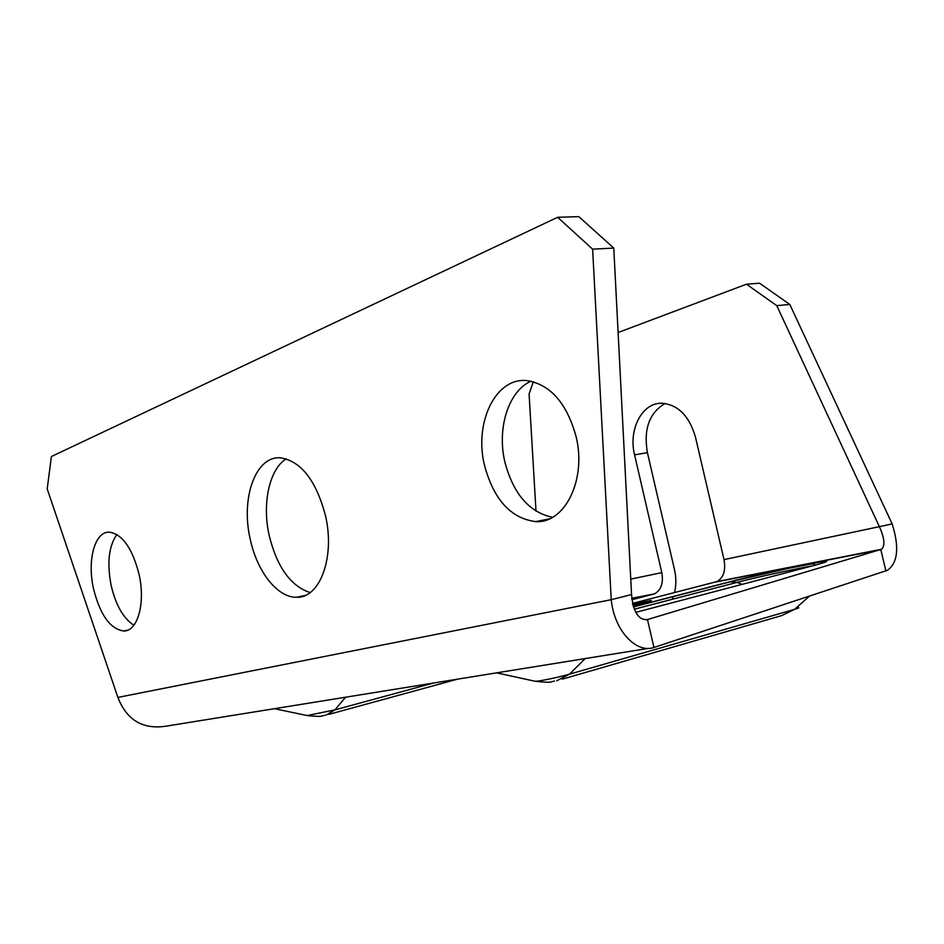 <?xml version="1.0" encoding="UTF-8"?>
<svg xmlns="http://www.w3.org/2000/svg" width="944" height="944" viewBox="0 0 944 944"><rect width="100%" height="100%" fill="white"/><g stroke="black" fill="none" stroke-linecap="round" stroke-linejoin="round"><path stroke-width="1.42" d="M648.327 648.386L165.589 726.243C142.603 729.582 126.697 719.977 117.894 697.415L47.2 488.909L51.401 456.518L557.633 217.285L578.814 216.636L613.777 248.095L592.62 249.157L611.228 599.688C614.391 631.383 636.752 653.673 653.921 647.49L647.478 619.535L881.578 549.255C885.212 545.667 884.54 538.281 879.56 527.071L776.77 305.644L746.48 284.215L618.108 332.512M632.468 603.44L716.98 581.563C723.564 577.681 725.901 570.365 724.001 559.615L695.468 437.143C689.321 416.009 678.146 404.705 661.921 403.241C642.038 402.533 628.173 429.638 634.58 454.855L661.791 572.63C663.585 582.967 661.189 590.035 654.605 593.811L631.855 599.735M632.964 605.493L651.301 600.691M632.598 604.03L651.254 600.502M533.348 381.765L529.077 393.908L536.003 511.188M665.107 403.466C649.307 412.811 643.407 429.213 647.419 452.66L674.476 569.539C676.282 577.575 676.305 585.268 674.535 592.62M673.379 596.431L672.199 599.31M653.921 647.49L887.502 570.27C897.897 562.671 899.443 547.225 892.163 523.944L789.798 304.452L759.554 283.212L746.48 284.215M776.77 305.644L789.798 304.452M892.163 523.944L724.001 559.615M885.885 570.919L880.823 549.632L715.576 582.059M117.894 697.415L611.228 599.688L631.548 594.567C633.306 612.149 638.616 620.468 647.478 619.535L645.897 619.819M613.777 248.095L631.548 594.567M557.633 217.285L592.62 249.157M250.243 539.26C240.59 498.491 255.458 455.716 280.462 457.828C301.03 461.097 316.028 480.331 325.456 515.542C335.297 557.066 319.91 598.307 296.758 597.257C277.56 597.93 257.051 571.616 250.243 539.26M93.503 588.702C87.025 560.299 94.754 531.319 109.362 532.156C122.449 534.233 132.361 548.287 139.063 574.33C145.659 603.157 137.635 631.489 123.735 630.993C110.2 629.034 100.123 614.945 93.503 588.702M484.508 465.368C473.829 422.664 495.742 376.632 527.436 380.668C550.623 384.739 566.837 403.348 576.064 436.494C586.849 479.812 564.689 523.849 535.602 521.607C510.787 518.339 493.759 499.6 484.508 465.368M310.139 592.584C290.776 586.177 277.147 567.261 269.264 535.838C261.948 503.919 269.158 469.416 286.221 458.831M133.895 625.211C123.381 618.473 115.793 605.198 111.121 585.363C106.873 562.966 108.796 546.021 116.891 534.528M552.511 517.312C529.218 512.285 513.335 493.865 504.887 462.053C496.839 428.517 508.273 391.323 530.953 381.199M653.201 594.295L631.725 598.508M633.365 606.815L729.901 581.775C748.828 576.855 783.626 569.02 806.2 564.606C830.118 560.04 833.033 560.252 814.943 565.22L635.749 612.361M661.791 572.63L630.757 579.12M634.58 454.855L647.419 452.66M513.76 670.098L502.055 671.986M809.445 596.148L794.647 609.317L569.515 674.158C558.966 677.249 538.941 681.403 535.213 681.285L534.304 681.084M797.586 607.617C799.898 607.499 798.907 608.054 794.647 609.317L781.62 615.63L562.282 679.161M585.138 658.582L569.515 674.158L556.748 680.766M284.876 707.009L276.698 708.33M345.551 697.227L334.943 709.864L307.189 715.552M433.497 683.043L334.943 709.864L326.081 715.127M457.569 679.161L329.008 714.337M634.226 609.222L736.898 582.424C756.25 577.327 797.078 568.382 812.088 565.975M729.901 581.775L736.898 582.424L742.173 584.36M814.943 565.22L813.221 565.668M881.578 549.255L716.98 581.563M654.605 593.811L631.701 598.307M296.758 597.257L305.101 595.487M123.735 630.993L127.735 630.155M535.602 521.607L549.408 518.87M554.517 681.061L551.709 681.674C551.237 682.524 545.738 682.394 535.213 681.285L496.591 672.86M324.748 715.316L321.88 715.941C321.951 716.614 317.243 716.52 307.768 715.67L274.385 708.696M633.4 606.957L731.093 581.598L788.464 568.347L811.451 564.016L814.483 563.839L814.731 565.267"/></g></svg>
